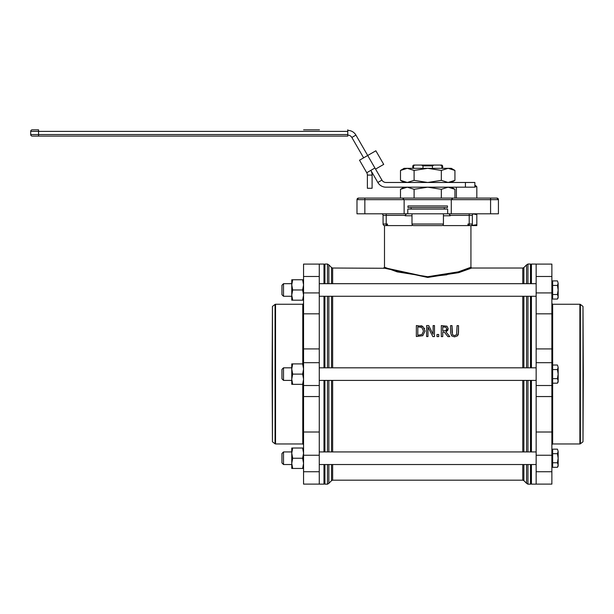 <?xml version="1.0" encoding="UTF-8"?>
<svg xmlns="http://www.w3.org/2000/svg" width="614" height="614" viewBox="0 0 614 614"><rect width="100%" height="100%" fill="white"/><g stroke="black" fill="none" stroke-linecap="round" stroke-linejoin="round"><path stroke-width="0.92" d="M441.857 165.082L440.445 165.082L441.873 165.872L442.64 165.872L441.857 165.082M432.44 168.328L432.44 165.872L433.868 165.082L440.445 165.082M441.873 168.328L441.873 165.872M414.98 165.082L413.567 165.082L412.785 165.872L414.98 165.082L421.549 165.082L422.977 165.872L432.44 165.872M433.868 165.082L421.549 165.082M422.977 168.328L422.977 165.872M413.552 168.328L413.552 165.872M411.994 215.767L405.179 215.767L406.361 213.802L405.179 215.376L386.214 215.376L386.214 213.802M469.211 225.591L469.211 224.018L467.952 224.018L468.536 225.591L470.784 225.591A1.573 1.573 0 0 0 472.358 224.018L469.211 224.018L469.211 215.376L450.246 215.376L449.057 213.802L450.246 215.767L443.431 215.767M455.212 198.084L358.561 198.084L356.987 199.657A1.573 1.573 0 0 1 358.561 198.084L362.39 198.084L358.561 198.084L356.987 199.657A1.573 1.573 0 0 1 358.561 198.084L362.39 198.084M414.258 225.591L441.857 225.591A1.573 1.573 0 0 0 443.431 224.018L443.431 213.802M358.561 198.084A1.573 1.573 0 0 0 356.987 199.657L356.987 213.802L498.43 213.802L498.43 199.657A1.573 1.573 0 0 0 496.864 198.084L498.43 199.657A1.573 1.573 0 0 0 496.864 198.084L493.034 198.084L496.864 198.084L498.43 199.657A1.573 1.573 0 0 0 496.864 198.084L452.856 198.084L451.282 199.657L490.578 199.657L490.578 198.084M470.93 225.584L470.93 267.243L458.259 271.872L427.712 276.714L397.166 271.872L384.494 267.236L383.704 268.026L427.712 277.436L458.811 272.624L471.705 268.026L522.767 268.026L523.88 267.566L523.88 283.691M386.973 268.257L425.586 276.691M429.662 276.699L446.954 274.765M459.18 271.58L467.4 268.663M384.31 268.272L332.65 268.026L332.65 283.691M458.228 334.607L457.445 335.858L458.504 332.512L458.528 325.65L458.29 334.392M457.445 335.858L454.506 336.871L451.589 335.843L450.546 332.489L451.589 335.843L454.506 336.863L457.445 335.858M458.528 325.65L457.062 325.65L456.563 334.722L454.514 335.62L452.472 334.714L452.027 325.635L452.004 332.527M434.497 325.589L434.466 336.579L432.824 336.579L427.989 327.085L427.958 336.564L426.592 336.556L427.958 336.564L427.989 327.085L432.824 336.572L434.466 336.579L434.497 325.589L433.131 325.581L433.108 334.285L428.702 325.573L426.623 325.566L426.592 336.556M425.026 331.038L422.762 335.666L416.338 336.533M420.997 325.712L422.808 326.425L416.369 325.535L416.338 336.526L422.762 335.666L425.026 331.061L422.808 326.425M424.351 328.114L424.581 328.59M447.629 330.532L445.894 331.829L448.182 328.605L447.821 330.217M449.793 336.625L447.89 336.618L444.429 332.235L442.755 332.228L442.74 336.602L441.282 336.602L442.74 336.602L442.755 332.228L444.429 332.235L447.89 336.618L449.793 336.625L445.894 331.829M438.749 336.595L436.984 336.587L438.749 336.595L438.749 334.492L438.749 336.595M467.952 224.018L467.952 225.591L443.431 225.591M441.167 225.591L413.567 225.591A1.573 1.573 0 0 1 411.994 224.018L411.994 213.802M387.472 224.018L383.067 224.018A1.573 1.573 0 0 0 384.64 225.591L386.889 225.591L387.472 224.018L387.472 225.591L411.994 225.591M356.987 199.657L364.846 199.657L364.846 198.084L402.569 198.084L404.135 199.657L402.569 198.084L452.856 198.084L451.282 199.657L451.282 213.802M404.135 213.802L404.135 199.657L451.282 199.657M477.838 198.084L456.394 198.084L456.394 187.186M472.358 224.018A1.573 1.573 0 0 1 470.784 225.591A1.573 1.573 0 0 0 472.358 224.018L472.358 215.376A1.573 1.573 0 0 1 473.924 213.802A1.573 1.573 0 0 0 472.358 215.376A1.573 1.573 0 0 1 473.924 213.802M384.64 225.591A1.573 1.573 0 0 1 383.067 224.018L383.067 215.376A1.573 1.573 0 0 0 381.494 213.802A1.573 1.573 0 0 1 383.067 215.376A1.573 1.573 0 0 0 381.494 213.802M407.965 207.517L447.46 207.517L447.46 205.943L407.965 205.943L407.965 207.517M411.127 207.517L411.127 209.09M407.773 213.802L407.773 209.09L447.652 209.09L447.652 213.802M319.272 264.097L303.554 264.097L303.554 292.924L319.272 292.924L319.272 484.139L323.985 484.139L323.985 464.522M323.985 283.691L323.985 264.074L319.272 264.074L319.272 292.924M303.554 292.924L303.554 313.823L319.272 313.823M303.554 313.823L303.554 348.913L319.272 348.913M303.554 348.913L303.554 362.682L319.272 362.682M303.554 362.682L303.554 385.508L319.272 385.508M303.554 385.508L303.554 396.552L319.272 396.552M303.554 396.552L303.554 432.01L319.272 432.01M303.554 432.01L303.554 455.243L319.272 455.243M303.554 455.243L303.554 484.116L319.272 484.116M323.985 380.396L323.985 451.942M323.985 296.27L323.985 367.817M323.985 279.807L324.146 264.818L324.929 264.035L327.462 264.035L327.462 283.691M324.146 296.27L324.146 367.817L324.146 296.27M272.125 374.11L272.432 441.788L272.432 306.424L272.125 374.11M302.771 384.326L302.771 443.96L275.532 443.96L275.532 304.252L302.771 304.252L302.771 363.895M272.432 441.788L275.057 443.799L275.057 304.414L272.432 306.424M324.146 380.396L324.146 451.942M324.146 464.522L324.146 483.395L324.929 484.177L324.929 464.522M327.462 264.035L328.858 264.88L328.858 283.691M328.858 296.27L328.858 367.817M328.858 380.396L328.858 451.942M328.858 464.522L328.858 483.333L327.462 484.177L327.462 464.522M446.662 328.713L445.964 327.262L442.771 326.878L442.755 331.007L442.771 326.871L445.964 327.254L446.662 328.72L446.033 330.447L442.755 331.007M536.152 264.097L551.871 264.097L551.871 292.924L536.152 292.924L536.152 484.139L531.44 484.139L531.44 464.522M531.44 283.691L531.44 264.074L536.152 264.074L536.152 292.924M551.871 292.924L551.871 313.823L536.152 313.823M551.871 313.823L551.871 348.913L536.152 348.913M551.871 348.913L551.871 362.682L536.152 362.682M551.871 362.682L551.871 385.508L536.152 385.508M551.871 385.508L551.871 396.552L536.152 396.552M551.871 396.552L551.871 432.01L536.152 432.01M551.871 432.01L551.871 455.243L536.152 455.243M551.871 455.243L551.871 484.116L536.152 484.116M531.44 380.396L531.44 451.942M531.44 296.27L531.44 367.817M583.3 374.11L582.993 441.788L582.993 306.424L583.3 374.11M551.871 381.962L552.654 381.962L552.654 443.96L579.892 443.96L579.892 304.252L552.654 304.252L552.654 366.251L551.871 366.251M582.993 441.788L580.368 443.799L580.368 304.414L582.993 306.424M531.279 380.396L531.279 451.942M531.279 464.522L531.279 483.395L530.496 484.177L530.496 464.522M530.496 283.691L530.496 264.035L531.279 264.818L531.279 283.691M531.279 296.27L531.279 367.817M526.566 380.396L526.566 451.942M526.566 464.522L526.566 483.333L527.963 484.177L530.496 484.177M527.963 283.691L527.963 264.035L526.566 264.88L526.566 283.691M526.566 296.27L526.566 367.817M421.841 327.477L417.827 326.809L417.796 335.267L417.827 326.801L421.841 327.477L423.499 331.046L421.841 327.477M438.749 334.492L436.984 334.484L436.984 336.587M448.182 328.605L446.938 326.203L441.312 325.604L441.282 336.595M423.499 331.046L421.956 334.546L417.796 335.267M452.027 325.635L450.561 325.627L450.546 332.489M283.514 367.817L281.949 369.39L281.949 378.823L283.514 380.396L283.514 367.817L291.765 367.817M283.514 283.691L281.949 285.264L281.949 294.697L283.514 296.27L283.514 283.691L291.765 283.691M283.514 451.942L281.949 453.516L281.949 462.948L283.514 464.522L283.514 451.942L291.765 451.942M304.26 129.823L319.464 129.823M318.95 129.823L304.582 129.823M319.449 129.823L317.86 129.823M304.145 129.823L303.608 129.823M32.273 129.823L38.559 129.823L32.273 129.823A1.573 1.573 0 0 0 30.7 131.388L30.7 134.535L30.7 131.388L347.77 131.388L347.77 129.823M32.273 136.108A1.573 1.573 0 0 1 30.7 134.535A1.573 1.573 0 0 0 32.273 136.108L38.559 136.108L32.273 136.108A1.573 1.573 0 0 1 30.7 134.535L38.559 134.535L38.559 129.823M347.77 136.108L347.77 134.535L38.559 134.535L38.559 136.108L347.77 136.108M347.77 131.388L347.77 134.535M370.833 170.37A9.433 9.433 0 0 1 372.099 175.082L372.099 188.275L367.379 188.275L367.379 175.082A4.712 4.712 0 0 0 366.75 172.726L359.528 160.208L367.694 155.495L355.936 135.103A9.433 9.433 0 0 0 347.77 130.391M355.936 135.103L351.853 137.459A4.712 4.712 0 0 0 347.77 135.103M465.427 182.473L465.427 187.186L474.86 187.186L474.86 182.473L386.006 182.473A4.712 4.712 0 0 1 381.923 180.117L375.561 169.096M370.848 170.362L377.84 182.473A9.433 9.433 0 0 0 386.006 187.186L465.427 187.186M351.853 137.459L363.618 157.844M366.75 172.726L374.916 168.013L375.545 169.103L383.712 164.391L375.86 150.783L383.712 164.391M374.916 168.013L367.694 155.495L375.86 150.783M303.554 300.192L302.641 300.192L303.554 295.088L302.641 289.977L303.554 284.873L302.641 279.761L303.554 279.761M291.765 279.761L292.678 279.761L291.765 284.873L291.765 279.761M292.678 289.977L291.765 295.088L291.765 284.873L292.678 289.977L302.641 289.977M292.678 300.192L291.765 300.192L291.765 295.088L292.678 300.192L302.641 300.192M292.678 279.761L302.641 279.761M303.554 384.326L302.641 384.326L303.554 379.214L302.641 374.11L303.554 368.999L302.641 363.895L303.554 363.895M291.765 363.895L292.678 363.895L291.765 368.999L291.765 363.895M292.678 374.11L291.765 379.214L291.765 368.999L292.678 374.11L302.641 374.11M292.678 384.326L291.765 384.326L291.765 379.214L292.678 384.326L302.641 384.326M292.678 363.895L302.641 363.895M303.554 468.451L302.641 468.451L303.554 463.34L302.641 458.236L303.554 453.124L302.641 448.02L303.554 448.02M291.765 448.02L292.678 448.02L291.765 453.124L291.765 448.02M292.678 458.236L291.765 463.34L291.765 453.124L292.678 458.236L302.641 458.236M292.678 468.451L291.765 468.451L291.765 463.34L292.678 468.451L302.641 468.451M292.678 448.02L302.641 448.02M558.157 296.785L557.451 294.52L558.157 289.977L558.157 297.836L557.451 299.056L558.157 296.785M557.451 285.441L558.157 283.177L558.157 289.977L557.451 285.441L552.654 285.441L552.654 280.905L557.451 280.905L558.157 283.177L557.451 280.905M557.451 294.52L552.654 294.52L552.654 299.056L557.451 299.056M552.654 294.52L552.654 285.441M551.871 282.125L552.654 282.125M558.157 380.91L557.451 378.646L558.157 374.11L558.157 381.962L557.451 383.182L558.157 380.91M557.451 369.567L558.157 367.302L558.157 374.11L557.451 369.567L552.654 369.567L552.654 365.031L557.451 365.031L558.157 367.302L557.451 365.031M557.451 378.646L552.654 378.646L552.654 383.182L557.451 383.182M552.654 378.646L552.654 369.567M558.157 465.036L557.451 462.772L558.157 458.236L558.157 466.087L557.451 467.308L558.157 465.036M557.451 453.692L558.157 451.428L558.157 458.236L557.451 453.692L552.654 453.692L552.654 449.156L557.451 449.156L558.157 451.428L557.451 449.156M557.451 462.772L552.654 462.772L552.654 467.308L557.451 467.308M552.654 462.772L552.654 453.692M551.871 450.377L552.654 450.377M474.86 185.512L475.566 185.512L474.86 185.512M476.825 213.802L476.825 214.716L473.371 213.902M471.022 225.576L476.825 224.678L476.825 225.591L471.713 225.591M476.825 224.678L476.825 214.716M454.936 198.084L454.936 189.296L448.128 187.186L441.32 189.296L427.712 187.186L414.105 189.296L407.297 187.186L400.489 189.296L400.489 198.084M414.105 198.084L414.105 189.296M441.32 198.084L441.32 189.296M400.489 170.439L404.135 168.328L451.282 168.328L454.936 170.439L448.128 168.328L441.32 170.439L427.712 168.328L414.105 170.439L407.297 168.328L400.489 170.439L400.489 180.37L407.297 182.473L414.105 180.37L427.712 182.473L441.32 180.37L448.128 182.473L454.936 180.37L454.936 170.439M414.105 180.37L414.105 170.439M441.32 180.37L441.32 170.439M427.712 277.436L427.712 276.714M331.537 464.522L331.537 480.647L332.65 480.186L522.767 480.186L522.767 464.522M522.767 451.942L522.767 380.396M332.65 480.186L332.65 464.522M332.65 451.942L332.65 380.396M332.65 367.817L332.65 296.27M522.767 367.817L522.767 296.27M522.767 283.691L522.767 268.026M364.846 213.802L364.846 199.657L404.135 199.657M490.578 213.802L490.578 199.657L498.43 199.657M472.358 215.376L469.211 215.376L469.211 213.802M383.067 215.376L386.214 215.376L386.214 225.591M413.567 225.591A1.573 1.573 0 0 1 411.994 224.018L443.431 224.018M324.929 367.817L324.929 296.27M324.929 283.691L324.929 264.035M324.929 451.942L324.929 380.396M327.462 380.396L327.462 451.942M327.462 296.27L327.462 367.817M328.858 264.88L331.537 267.566L331.537 283.691M331.537 296.27L331.537 367.817M331.537 380.396L331.537 451.942M530.496 367.817L530.496 296.27M530.496 451.942L530.496 380.396M527.963 380.396L527.963 451.942M527.963 464.522L527.963 484.177M527.963 296.27L527.963 367.817M523.88 296.27L523.88 367.817M523.88 380.396L523.88 451.942M523.88 464.522L523.88 480.647L526.566 483.333M377.84 182.473L381.923 180.117M372.099 175.082L367.379 175.082M474.86 186.771L476.825 186.771L475.566 185.512M442.64 168.328L442.64 165.872M412.785 168.328L412.785 165.872M470.93 267.243L471.705 268.026M384.494 267.236L384.494 225.584M444.298 209.09L444.298 207.517M303.554 276.477L319.272 276.477M303.554 471.736L319.272 471.736M302.771 443.96L303.554 444.751M302.771 304.252L303.554 303.462M275.057 304.414L275.532 304.252M275.057 443.799L275.532 443.96M324.929 484.177L327.462 484.177M331.537 480.647L328.858 483.333M331.537 267.566L332.65 268.026M536.152 276.477L551.871 276.477M536.152 471.736L551.871 471.736M552.654 443.96L551.871 444.751M552.654 304.252L551.871 303.462M580.368 304.414L579.892 304.252M580.368 443.799L579.892 443.96M527.963 264.035L530.496 264.035M523.88 267.566L526.566 264.88M523.88 480.647L522.767 480.186M536.152 367.817L319.272 367.817M536.152 380.396L319.272 380.396M536.152 451.942L319.272 451.942M536.152 464.522L319.272 464.522M536.152 283.691L319.272 283.691M536.152 296.27L319.272 296.27M291.765 380.396L283.514 380.396M291.765 296.27L283.514 296.27M291.765 464.522L283.514 464.522M552.654 297.836L551.871 297.836M552.654 466.087L551.871 466.087M476.825 186.771L476.825 198.084M451.282 187.186L454.936 189.296M404.135 187.186L400.489 189.296M451.282 182.473L454.936 180.37M404.135 182.473L400.489 180.37"/></g></svg>
